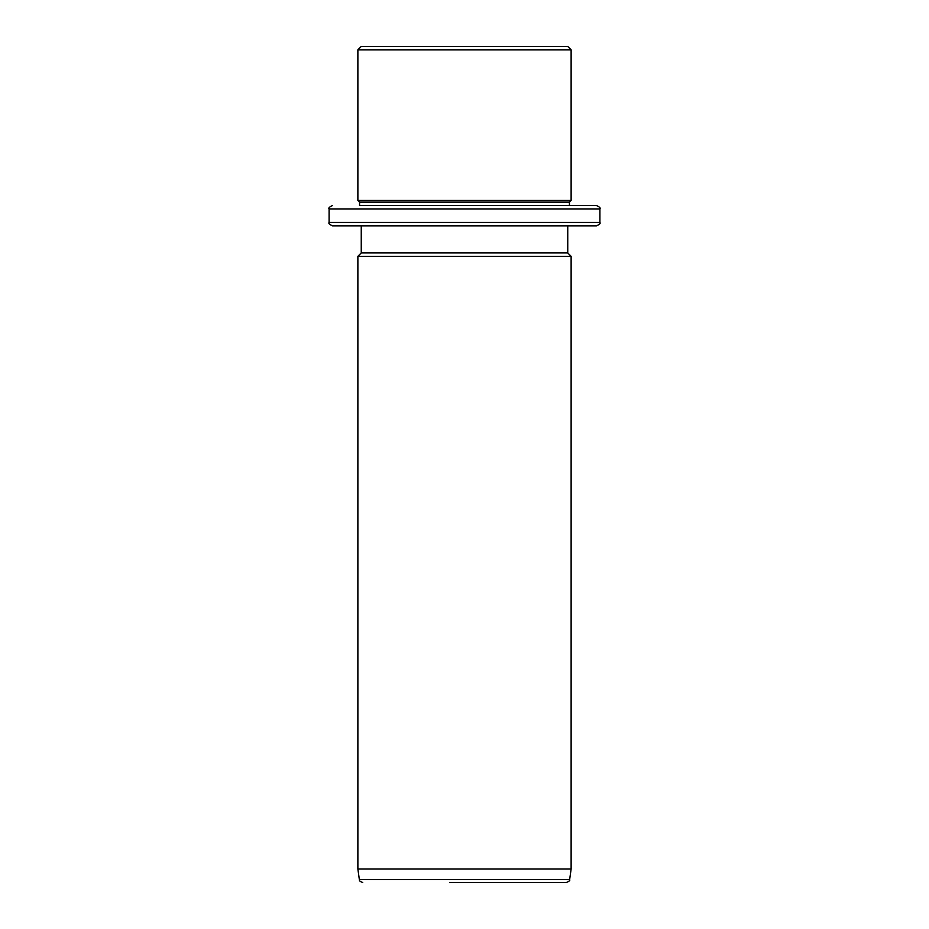 <?xml version="1.0" encoding="UTF-8"?>
<svg xmlns="http://www.w3.org/2000/svg" width="929" height="929" viewBox="0 0 929 929"><rect width="100%" height="100%" fill="white"/><g stroke="black" fill="none" stroke-linecap="round" stroke-linejoin="round"><path stroke-width="1.39" d="M373.899 46.45L567.747 46.45L571.126 49.829L357.874 49.829L361.253 46.45L373.899 46.45M372.413 205.541L359.569 205.541L359.569 202.162L357.874 200.467L571.126 200.467L571.126 49.829M359.569 202.162L569.431 202.162L571.126 200.467M580.358 205.541L569.431 205.541L569.431 202.162M359.569 205.541L596.511 205.541C599.635 206.981 600.761 208.108 599.902 208.932L329.098 208.932C328.239 208.108 329.365 206.981 332.489 205.541M580.358 225.852L373.899 225.852M567.747 225.852L567.747 252.932L361.253 252.932L361.253 225.852L332.489 225.852L596.511 225.852C599.635 224.423 600.761 223.297 599.902 222.472L599.902 208.932M567.747 252.932L571.126 256.323L357.874 256.323L361.253 252.932M571.126 869.01L569.64 879.635L359.36 879.635L357.874 869.01L571.126 869.01L571.126 256.323M449.868 882.55L566.284 882.55C569.222 881.296 570.336 880.32 569.64 879.635M553.823 882.55L451.657 882.55M329.098 208.932L329.098 222.472L599.902 222.472M357.874 200.467L357.874 49.829M329.098 222.472C328.239 223.297 329.365 224.423 332.489 225.852M357.874 869.01L357.874 256.323M359.36 879.635C360.452 880.541 357.421 880.286 362.716 882.55"/></g></svg>

